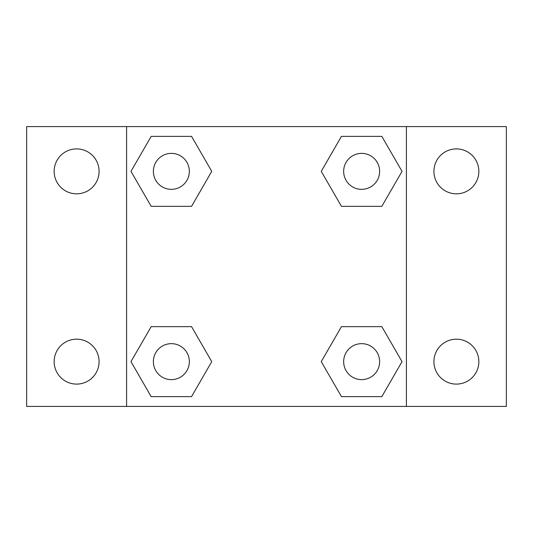<?xml version="1.0" encoding="UTF-8"?>
<svg xmlns="http://www.w3.org/2000/svg" width="533" height="533" viewBox="0 0 533 533"><rect width="100%" height="100%" fill="white"/><g stroke="black" fill="none" stroke-linecap="round" stroke-linejoin="round"><path stroke-width="0.8" d="M76.619 384.106A22.466 22.466 0 0 0 96.073 350.408A22.466 22.466 0 0 0 57.164 350.408A22.466 22.466 0 0 0 76.619 384.106M456.381 384.106A22.466 22.466 0 0 0 475.836 350.408A22.466 22.466 0 0 0 436.927 350.408A22.466 22.466 0 0 0 456.381 384.106M456.381 193.825A22.466 22.466 0 0 0 475.836 160.127A22.466 22.466 0 0 0 436.927 160.127A22.466 22.466 0 0 0 456.381 193.825M76.619 193.825A22.466 22.466 0 0 0 96.073 160.127A22.466 22.466 0 0 0 57.164 160.127A22.466 22.466 0 0 0 76.619 193.825M506.35 406.413L26.65 406.413L26.65 126.588L506.35 126.588L506.35 406.413M151.165 326.662L191.554 326.662L211.748 361.64L191.554 396.619L151.165 396.619L130.971 361.64L151.165 326.662L191.554 326.662L151.165 326.662M341.446 136.381L381.835 136.381L402.029 171.359L381.835 206.338L341.446 206.338L321.252 171.359L341.446 136.381L381.835 136.381L341.446 136.381M126.588 406.413L126.588 126.588M406.413 126.588L406.413 406.413M151.165 136.381L191.554 136.381L211.748 171.359L191.554 206.338L151.165 206.338L130.971 171.359L151.165 136.381L191.554 136.381L151.165 136.381M341.446 326.662L381.835 326.662L402.029 361.64L381.835 396.619L341.446 396.619L321.252 361.64L341.446 326.662L381.835 326.662L341.446 326.662M381.835 396.619L341.446 396.619L381.835 396.619M379.629 361.64A17.989 17.989 0 0 0 352.646 346.064A17.989 17.989 0 0 0 352.646 377.217A17.989 17.989 0 0 0 379.629 361.64M191.554 396.619L151.165 396.619L191.554 396.619M189.348 361.64A17.989 17.989 0 0 0 162.365 346.064A17.989 17.989 0 0 0 162.365 377.217A17.989 17.989 0 0 0 189.348 361.64M381.835 206.338L341.446 206.338L381.835 206.338M379.629 171.359A17.989 17.989 0 0 0 352.646 155.783A17.989 17.989 0 0 0 352.646 186.936A17.989 17.989 0 0 0 379.629 171.359M191.554 206.338L151.165 206.338L191.554 206.338M189.348 171.359A17.989 17.989 0 0 0 162.365 155.783A17.989 17.989 0 0 0 162.365 186.936A17.989 17.989 0 0 0 189.348 171.359"/></g></svg>
